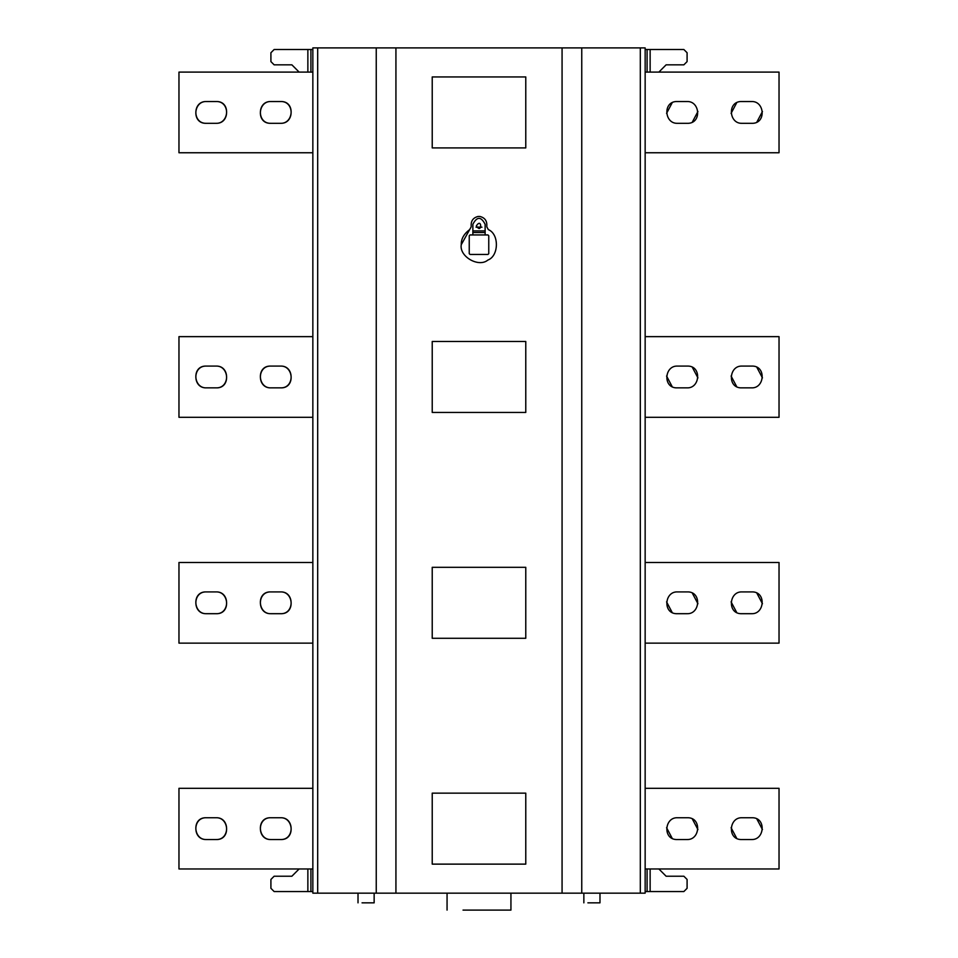 <?xml version="1.0" encoding="UTF-8"?>
<svg xmlns="http://www.w3.org/2000/svg" width="958" height="958" viewBox="0 0 958 958"><rect width="100%" height="100%" fill="white"/><g stroke="black" fill="none" stroke-linecap="round" stroke-linejoin="round"><path stroke-width="1.44" d="M206.389 839.531C192.342 840.13 192.342 817.15 206.389 817.749C191.528 817.018 193.157 840.094 206.389 839.531L216.065 839.531C230.926 840.262 229.285 817.174 216.065 817.749C230.112 817.15 230.112 840.13 216.065 839.531M206.389 817.749L216.065 817.749M270.91 839.531C256.876 840.13 256.876 817.15 270.91 817.749C256.049 817.018 257.69 840.094 270.91 839.531L280.586 839.531C295.447 840.262 293.819 817.174 280.586 817.749C294.633 817.15 294.633 840.13 280.586 839.531M270.91 817.749L280.586 817.749M312.847 788.314L178.966 788.314L178.966 868.966L312.847 868.966M206.389 387.858C192.342 388.457 192.342 365.489 206.389 366.088C191.528 365.345 193.157 388.433 206.389 387.858L216.065 387.858C230.926 388.601 229.285 365.513 216.065 366.088C230.112 365.489 230.112 388.457 216.065 387.858M206.389 366.088L216.065 366.088M270.91 387.858C256.876 388.457 256.876 365.489 270.91 366.088C256.049 365.345 257.69 388.433 270.91 387.858L280.586 387.858C295.447 388.601 293.819 365.513 280.586 366.088C294.633 365.489 294.633 388.457 280.586 387.858M270.91 366.088L280.586 366.088M312.847 336.641L178.966 336.641L178.966 417.305L312.847 417.305M216.065 101.536C230.926 100.806 229.285 123.881 216.065 123.307C230.112 123.905 230.112 100.937 216.065 101.536L206.389 101.536C192.342 100.937 192.342 123.905 206.389 123.307C191.528 124.049 193.157 100.961 206.389 101.536M206.389 123.307L216.065 123.307M280.586 101.536C295.447 100.806 293.819 123.881 280.586 123.307C294.633 123.905 294.633 100.937 280.586 101.536L270.91 101.536C256.876 100.937 256.876 123.905 270.91 123.307C256.049 124.049 257.69 100.961 270.91 101.536M270.91 123.307L280.586 123.307M312.847 152.753L178.966 152.753L178.966 72.101L312.847 72.101M270.91 613.695C256.876 614.294 256.876 591.314 270.91 591.912C256.049 591.182 257.69 614.27 270.91 613.695L280.586 613.695C295.447 614.425 293.819 591.349 280.586 591.912C294.633 591.314 294.633 614.294 280.586 613.695M270.91 591.912L280.586 591.912M206.389 613.695C192.342 614.294 192.342 591.314 206.389 591.912C191.528 591.182 193.157 614.27 206.389 613.695L216.065 613.695C230.926 614.425 229.285 591.349 216.065 591.912C230.112 591.314 230.112 614.294 216.065 613.695M206.389 591.912L216.065 591.912M312.847 562.478L178.966 562.478L178.966 643.129L312.847 643.129M510.937 910.1L463.025 910.1C442.656 910.1 442.656 910.1 463.025 910.1L510.937 910.1L510.937 893.167M374.147 902.843L362.052 902.843L374.147 902.843L374.147 893.167M599.983 902.843L587.889 902.843L599.983 902.843L599.983 893.167M307.865 868.966L307.865 891.551L274.132 891.551L270.91 888.317L270.91 879.456L274.132 876.223L291.879 876.223L299.136 868.966M307.865 891.551L312.847 891.551M432.226 793.152L525.774 793.152L525.774 864.128L432.226 864.128L432.226 793.152M432.226 412.455L432.226 341.479L525.774 341.479L525.774 412.455L432.226 412.455M432.226 76.939L525.774 76.939L525.774 147.915L432.226 147.915L432.226 76.939M485.131 234.938L470.043 234.938L469.24 235.74L469.24 253.654L470.043 254.457L487.957 254.457L488.76 253.654L488.76 235.74L487.957 234.938L485.131 234.938L485.131 224.292C481.048 216.388 476.952 216.388 472.869 224.292L472.869 234.938M488.76 235.74L487.957 234.938M487.957 254.457L488.76 253.654M470.043 234.938L469.24 235.74M469.24 253.654L470.043 254.457M472.869 232.519L485.131 232.519M476.342 225.908C482.125 234.89 482.125 216.915 476.342 225.908M486.82 226.878L488.352 229.621L486.82 226.878L486.82 224.292C486.604 220.364 484.509 217.813 480.545 216.628L480.545 216.628M476.042 227.202L481.958 227.202M469.648 229.621L471.18 226.878L469.648 229.621C463.864 233.956 461.061 238.985 461.253 244.697L469.648 229.621M477.455 216.628L477.455 216.628C473.491 217.813 471.396 220.364 471.18 224.292L471.18 226.878M480.006 216.46L477.994 216.46M488.352 229.621C499.417 234.135 498.855 256.109 487.873 260.061C478.677 267.833 459.121 256.54 461.253 244.697M476.629 227.118L481.371 227.118M432.226 638.291L432.226 567.316L525.774 567.316L525.774 638.291L432.226 638.291M751.611 839.531L741.935 839.531C727.074 840.262 728.715 817.174 741.935 817.749L751.611 817.749C766.472 817.018 764.843 840.094 751.611 839.531L751.874 839.519M762.46 829.568L756.94 819.15M731.086 827.7L736.606 838.13M687.09 839.531L677.414 839.531C662.553 840.262 664.181 817.174 677.414 817.749L687.09 817.749C701.951 817.018 700.31 840.094 687.09 839.531L687.353 839.519M697.939 829.568L692.418 819.15M666.564 827.7L672.085 838.13M645.153 788.314L779.034 788.314L779.034 868.966L645.153 868.966M751.611 387.858L741.935 387.858C727.074 388.601 728.715 365.513 741.935 366.088L751.611 366.088C766.472 365.345 764.843 388.433 751.611 387.858L751.874 387.858M762.46 377.907L756.94 367.477M731.086 376.039L736.606 386.469M687.09 387.858L677.414 387.858C662.553 388.601 664.181 365.513 677.414 366.088L687.09 366.088C701.951 365.345 700.31 388.433 687.09 387.858L687.353 387.858M697.939 377.907L692.418 367.477M666.564 376.039L672.085 386.469M645.153 336.641L779.034 336.641L779.034 417.305L645.153 417.305M741.935 123.307L751.611 123.307C766.472 124.049 764.843 100.961 751.611 101.536L741.935 101.536C727.074 100.806 728.715 123.881 741.935 123.307L741.672 123.307M731.086 113.355L736.606 102.925M762.46 111.487L756.94 121.917M677.414 123.307L687.09 123.307C701.951 124.049 700.31 100.961 687.09 101.536L677.414 101.536C662.553 100.806 664.181 123.881 677.414 123.307L677.15 123.307M666.564 113.355L672.085 102.925M697.939 111.487L692.418 121.917M645.153 152.753L779.034 152.753L779.034 72.101L645.153 72.101M687.09 613.695L677.414 613.695C662.553 614.425 664.181 591.349 677.414 591.912L687.09 591.912C701.951 591.182 700.31 614.27 687.09 613.695L687.353 613.695M697.939 603.744L692.418 593.313M666.564 601.875L672.085 612.294M751.611 613.695L741.935 613.695C727.074 614.425 728.715 591.349 741.935 591.912L751.611 591.912C766.472 591.182 764.843 614.27 751.611 613.695L751.874 613.695M762.46 603.744L756.94 593.313M731.086 601.875L736.606 612.294M645.153 562.478L779.034 562.478L779.034 643.129L645.153 643.129M650.135 868.966L650.135 891.551L683.868 891.551L687.09 888.317L687.09 879.456L683.868 876.223L666.121 876.223L658.865 868.966M650.135 891.551L645.153 891.551M650.135 72.101L650.135 49.517L683.868 49.517L687.09 52.738L687.09 61.611L683.868 64.833L666.121 64.833L658.865 72.101M650.135 49.517L645.153 49.517M562.071 47.9L395.929 47.9L395.929 893.167L562.071 893.167L562.071 47.9L581.757 47.9L581.757 893.167L645.153 893.167L645.153 47.9L581.757 47.9M317.685 47.9L312.847 47.9L312.847 893.167L376.243 893.167L376.243 47.9L317.685 47.9L317.685 893.167M376.243 47.9L395.929 47.9M307.865 72.101L307.865 49.517L274.132 49.517L270.91 52.738L270.91 61.611L274.132 64.833L291.879 64.833L299.136 72.101M307.865 49.517L312.847 49.517M581.757 893.167L562.071 893.167M395.929 893.167L376.243 893.167M310.907 868.966L310.907 891.551M485.131 230.902L472.869 230.902M647.093 868.966L647.093 891.551M647.093 72.101L647.093 49.517M310.907 72.101L310.907 49.517M640.315 893.167L640.315 47.9M447.063 893.167L447.063 910.1M358.017 893.167L358.017 902.843M583.853 893.167L583.853 902.843"/></g></svg>
